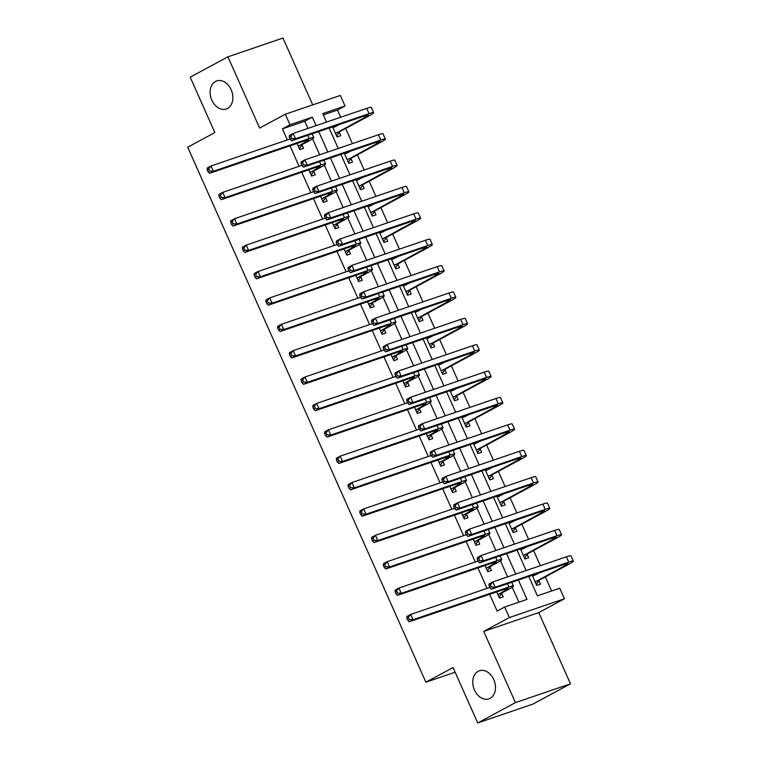 <?xml version="1.0" encoding="UTF-8"?>
<svg xmlns="http://www.w3.org/2000/svg" width="761" height="761" viewBox="0 0 761 761"><rect width="100%" height="100%" fill="white"/><g stroke="black" fill="none" stroke-linecap="round" stroke-linejoin="round"><path stroke-width="1.14" d="M478.117 671.316A14.84 10.901 71.2 0 1 479.335 670.774A14.84 10.901 71.2 0 1 494.136 680.448A14.84 10.901 71.2 0 1 490.141 698.322A14.84 10.901 71.2 0 1 488.914 698.855A14.84 10.901 71.2 0 1 474.122 689.19A14.84 10.901 71.2 0 1 478.117 671.316M215.496 81.465A14.84 10.901 71.2 0 1 216.714 80.923A14.84 10.901 71.2 0 1 231.515 90.597A14.84 10.901 71.2 0 1 227.52 108.471A14.84 10.901 71.2 0 1 226.302 109.004A14.84 10.901 71.2 0 1 211.501 99.339A14.84 10.901 71.2 0 1 215.496 81.465M528.79 576.477L537.409 595.834L559.725 588.224L564.424 598.774L509.385 617.561L504.686 607.002L527.002 599.392L518.374 580.025M538.778 612.605L483.73 631.392L515.435 702.612L477.718 722.95L532.757 704.163L570.484 683.825L538.778 612.605L564.424 598.774M312.714 104.866L282.968 38.05L227.919 56.837L259.634 128.057L285.289 114.236L340.329 95.448L345.028 105.998L322.712 113.617L326.488 122.093M340.681 117.251L337.484 110.069L345.028 105.998M551.611 590.993L545.342 576.914M540.348 565.708L533.594 550.536M528.6 539.33L521.846 524.158M516.862 512.943L510.108 497.78M505.114 486.564L498.36 471.392M493.366 460.186L486.612 445.014M481.627 433.808L474.874 418.636M469.879 407.43L463.126 392.257M458.132 381.052L451.378 365.879M446.384 354.664L439.63 339.501M434.645 328.286L427.891 313.113M422.897 301.908L416.143 286.735M411.149 275.53L404.395 260.357M399.411 249.151L392.657 233.979M387.663 222.773L380.909 207.601M375.915 196.386L369.161 181.223M364.177 170.007L357.423 154.835M352.429 143.629L345.675 128.457M515.435 702.612L570.484 683.825M477.718 722.95L453.052 667.549L425.884 682.198L187.701 147.215L214.859 132.566L190.193 77.175L227.919 56.837M337.484 110.069L323.292 114.911M332.538 126.859L337.037 136.961L340.757 135.696L339.225 132.252M336.495 126.126L336.257 125.584M344.276 153.237L348.776 163.339L352.495 162.074L350.964 158.63M348.243 152.504L347.996 151.962M356.024 179.615L360.524 189.717L364.243 188.452L362.712 185.009M359.982 178.892L359.744 178.34M367.772 205.993L372.272 216.095L375.991 214.83L374.46 211.387M371.729 205.27L371.492 204.728M379.511 232.371L384.01 242.483L387.73 241.208L386.198 237.765M383.477 231.648L383.23 231.106M391.259 258.75L395.758 268.861L399.477 267.587L397.946 264.143M395.225 258.027L394.978 257.484M403.007 285.137L407.506 295.239L411.225 293.974L409.694 290.531M406.964 284.405L406.726 283.863M414.745 311.515L419.254 321.618L422.973 320.352L421.432 316.909M418.712 310.783L418.464 310.241M426.493 337.894L430.992 347.996L434.712 346.731L433.18 343.287M430.46 337.171L430.212 336.619M438.241 364.272L442.74 374.374L446.46 373.109L444.928 369.665M442.198 363.549L441.96 363.007M449.989 390.65L454.488 400.762L458.208 399.487L456.667 396.043M453.946 389.927L453.708 389.385M461.727 417.028L466.227 427.14L469.946 425.865L468.415 422.422M465.694 416.305L465.447 415.763M473.475 443.416L477.975 453.518L481.694 452.253L480.162 448.809M477.432 442.683L477.195 442.141M485.223 469.794L489.723 479.896L493.442 478.631L491.91 475.187M489.18 469.061L488.942 468.519M496.962 496.172L501.461 506.274L505.18 505.009L503.649 501.566M500.928 495.449L500.681 494.897M508.709 522.55L513.209 532.652L516.928 531.387L515.397 527.944M512.667 521.827L512.429 521.285M520.457 548.928L524.957 559.04L528.676 557.765L527.145 554.322M524.415 548.205L524.177 547.663M532.196 575.306L536.695 585.418L540.415 584.144L538.883 580.7M536.163 574.584L535.915 574.041M307.948 128.419L304.752 121.237L282.436 128.856L287.363 139.919M290.008 145.846L299.111 166.307M301.746 172.224L310.859 192.685M313.494 198.602L322.607 219.063M325.242 224.99L334.345 245.442M336.98 251.368L346.093 271.82M348.728 277.746L357.841 298.198M360.476 304.124L369.58 324.586M372.224 330.502L381.328 350.964M383.963 356.88L393.076 377.342M395.71 383.268L404.814 403.72M407.458 409.646L416.562 430.098M419.197 436.024L428.31 456.476M430.945 462.403L440.048 482.864M442.693 488.781L451.796 509.242M454.431 515.159L463.544 535.62M466.179 541.547L475.292 561.999M477.927 567.925L487.03 588.377M489.665 594.303L497.133 611.073L504.686 607.002M518.878 602.16L512.229 587.235M507.616 576.876L500.491 560.857M495.877 550.498L488.743 534.479M484.129 524.12L476.995 508.101M472.381 497.732L465.247 481.723M460.643 471.354L453.508 455.335M448.895 444.976L441.76 428.957M437.147 418.598L430.013 402.579M425.399 392.219L418.274 376.2M413.661 365.841L406.526 349.822M401.913 339.454L394.778 323.444M390.165 313.075L383.04 297.056M378.426 286.697L371.292 270.678M366.678 260.319L359.544 244.3M354.93 233.941L347.806 217.922M343.192 207.563L336.058 191.544M331.444 181.175L324.31 165.166M319.696 154.797L312.562 138.778M297.075 143.439L299.844 149.651L303.563 148.385L302.031 144.942M308.814 169.817L311.582 176.038L315.301 174.764L313.77 171.32M320.562 196.195L323.33 202.416L327.049 201.142L325.518 197.698M332.31 222.573L335.078 228.795L338.797 227.52L337.266 224.086M344.048 248.952L346.816 255.173L350.536 253.908L349.004 250.464M355.796 275.33L358.564 281.551L362.284 280.286L360.752 276.842M367.544 301.717L370.312 307.929L374.031 306.664L372.5 303.22M379.282 328.096L382.06 334.317L385.779 333.042L384.238 329.599M391.03 354.474L393.798 360.695L397.518 359.42L395.986 355.977M402.778 380.852L405.546 387.073L409.266 385.798L407.734 382.364M414.526 407.23L417.294 413.451L421.014 412.186L419.473 408.743M426.265 433.608L429.033 439.829L432.752 438.564L431.221 435.121M438.013 459.996L440.781 466.208L444.5 464.942L442.969 461.499M449.761 486.374L452.529 492.595L456.248 491.321L454.717 487.877M461.499 512.752L464.267 518.973L467.986 517.699L466.455 514.255M473.247 539.13L476.015 545.352L479.734 544.077L478.203 540.643M484.995 565.509L487.763 571.73L491.482 570.465L489.951 567.021M496.733 591.887L499.501 598.108L503.221 596.843L501.689 593.399M425.884 682.198L455.126 672.22M483.73 631.392L509.385 617.561M282.436 128.856L289.979 124.785L285.289 114.236M329.123 128.019L338.236 148.471M340.871 154.397L349.974 174.849M352.619 180.776L361.722 201.237M364.357 207.154L373.47 227.615M376.105 233.532L385.218 253.993M387.853 259.92L396.957 280.371M399.592 286.298L408.705 306.75M411.34 312.676L420.453 333.128M423.087 339.054L432.191 359.515M434.835 365.432L443.939 385.894M446.574 391.81L455.687 412.272M458.322 418.198L467.425 438.65M470.07 444.576L479.173 465.028M481.808 470.954L490.921 491.406M493.556 497.333L502.66 517.794M505.304 523.711L514.407 544.172M517.042 550.098L526.155 570.55M316.072 125.651L312.295 117.165L289.979 124.785M515.739 574.108L506.636 553.647M503.991 547.72L494.888 527.268M492.253 521.342L483.14 500.89M480.505 494.964L471.401 474.512M468.757 468.586L459.654 448.124M457.019 442.208L447.906 421.746M445.271 415.829L436.158 395.368M433.523 389.442L424.419 368.99M421.784 363.064L412.671 342.612M410.036 336.685L400.923 316.234M398.288 310.307L389.185 289.846M386.54 283.929L377.437 263.468M374.802 257.551L365.689 237.09M363.054 231.163L353.951 210.711M351.306 204.785L342.203 184.333M339.568 178.407L330.455 157.955M327.82 152.029L318.716 131.567M304.752 121.237L312.295 117.165M298.312 146.207L305.361 142.098A11.586 0.961 156 0 0 308.509 139.919A11.586 0.961 156 0 0 305.465 140.566L209.589 173.289L208.076 171.758L209.589 170.949L208.647 168.837L207.135 169.646L208.076 171.758M207.135 169.646L207.239 168.019L211.006 165.984L213.356 171.254L309.242 138.531A17.389 1.436 -24 0 1 313.808 137.56A17.389 1.436 -24 0 1 309.08 140.823L302.355 144.457L299.444 148.756M208.647 168.837L211.006 165.984L290.103 138.987M209.589 170.949L213.356 171.254L209.589 173.289M298.635 145.722L302.355 144.457M333.822 126.412L335.886 126.459M289.285 137.132L290.226 139.244L291.729 138.435L290.788 136.324L289.285 137.132L289.38 135.506L293.156 133.47L295.506 138.749L369.075 113.636A17.389 1.436 -24 0 1 373.632 112.666A17.389 1.436 -24 0 1 368.914 115.929L339.549 131.758L336.638 136.067M332.928 127.743L339.663 124.424M335.506 133.517L365.194 117.204A11.586 0.961 156 0 0 368.343 115.025A11.586 0.961 156 0 0 365.299 115.672L291.729 140.775L290.226 139.244M290.788 136.324L293.156 133.47L366.726 108.366A17.389 1.436 -24 0 1 371.282 107.396L373.632 112.666M291.729 138.435L295.506 138.749L291.729 140.775M335.829 133.032L339.549 131.758M310.05 172.595L317.109 168.476A11.586 0.961 156 0 0 320.257 166.298A11.586 0.961 156 0 0 317.213 166.944L221.327 199.667L219.824 198.136L221.337 197.327L220.395 195.216L218.883 196.024L219.824 198.136M218.883 196.024L218.978 194.397L222.754 192.362L225.104 197.641L320.99 164.918A17.389 1.436 -24 0 1 325.556 163.948A17.389 1.436 -24 0 1 320.828 167.211L314.103 170.835L311.182 175.135M220.395 195.216L222.754 192.362L301.851 165.365M221.337 197.327L225.104 197.641L221.327 199.667M310.383 172.1L314.103 170.835M321.798 198.973L328.857 194.854A11.586 0.961 156 0 0 332.005 192.685A11.586 0.961 156 0 0 328.961 193.332L233.075 226.055L231.572 224.514L233.075 223.705L232.134 221.594L230.631 222.412L231.572 224.514M230.631 222.412L230.726 220.776L234.502 218.74L236.852 224.019L332.728 191.296A17.389 1.436 -24 0 1 337.294 190.326A17.389 1.436 -24 0 1 332.576 193.589L325.851 197.213L322.93 201.513M232.134 221.594L234.502 218.74L313.599 191.743M233.075 223.705L236.852 224.019L233.075 226.055M322.131 198.478L325.851 197.213M333.546 225.351L340.595 221.232A11.586 0.961 156 0 0 343.744 219.063A11.586 0.961 156 0 0 340.709 219.71L244.823 252.433L243.311 250.902L244.823 250.084L243.881 247.972L242.379 248.79L243.311 250.902M242.379 248.79L242.474 247.154L246.241 245.118L248.59 250.398L344.476 217.675A17.389 1.436 -24 0 1 349.042 216.704A17.389 1.436 -24 0 1 344.314 219.967L337.599 223.591L334.678 227.9M243.881 247.972L246.241 245.118L325.347 218.131M244.823 250.084L248.59 250.398L244.823 252.433M333.879 224.866L337.599 223.591M345.57 152.79L347.634 152.837M301.033 163.52L301.965 165.632L303.477 164.814L302.536 162.702L301.033 163.52L301.128 161.884L304.895 159.848L307.244 165.127L380.814 140.014A17.389 1.436 -24 0 1 385.38 139.044A17.389 1.436 -24 0 1 380.652 142.307L351.297 158.136L348.376 162.445M344.676 154.122L351.411 150.802M347.244 159.896L376.933 143.582A11.586 0.961 156 0 0 380.091 141.403A11.586 0.961 156 0 0 377.047 142.05L303.477 167.163L301.965 165.632M302.536 162.702L304.895 159.848L378.464 134.745A17.389 1.436 -24 0 1 383.03 133.774L385.38 139.044M303.477 164.814L307.244 165.127L303.477 167.163M347.577 159.41L351.297 158.136M357.318 179.177L359.382 179.216M312.771 189.898L313.713 192.01L315.225 191.192L314.283 189.08L312.771 189.898L312.866 188.262L316.643 186.226L318.992 191.506L392.562 166.402A17.389 1.436 -24 0 1 397.128 165.432A17.389 1.436 -24 0 1 392.4 168.695L363.045 184.514L360.124 188.823M356.424 180.5L363.149 177.18M358.992 186.274L388.681 169.96A11.586 0.961 156 0 0 391.829 167.781A11.586 0.961 156 0 0 388.785 168.428L315.216 193.541L313.713 192.01M314.283 189.08L316.643 186.226L390.212 161.123A17.389 1.436 -24 0 1 394.778 160.152L397.128 165.432M315.225 191.192L318.992 191.506L315.216 193.541M359.325 185.789L363.045 184.514M369.066 205.556L371.121 205.594M324.519 216.276L325.461 218.388L326.964 217.57L326.031 215.458L324.519 216.276L324.614 214.64L328.391 212.614L330.74 217.884L404.31 192.78A17.389 1.436 -24 0 1 408.866 191.81A17.389 1.436 -24 0 1 404.148 195.073L374.783 210.902L371.872 215.201M368.162 206.878L374.897 203.558M370.74 212.661L400.429 196.338A11.586 0.961 156 0 0 403.577 194.169A11.586 0.961 156 0 0 400.533 194.816L326.964 219.919L325.461 218.388M326.031 215.458L328.391 212.614L401.96 187.501A17.389 1.436 -24 0 1 406.526 186.531L408.866 191.81M326.964 217.57L330.74 217.884L326.964 219.919M371.064 212.167L374.783 210.902M345.285 251.729L352.343 247.62A11.586 0.961 156 0 0 355.492 245.442A11.586 0.961 156 0 0 352.448 246.088L256.562 278.811L255.059 277.28L256.571 276.462L255.629 274.35L254.117 275.168L255.059 277.28M254.117 275.168L254.212 273.532L257.989 271.506L260.338 276.776L356.224 244.053A17.389 1.436 -24 0 1 360.79 243.082A17.389 1.436 -24 0 1 356.062 246.345L349.337 249.969L346.417 254.279M255.629 274.35L257.989 271.506L337.085 244.509M256.571 276.462L260.338 276.776L256.562 278.811M345.618 251.244L349.337 249.969M380.804 231.934L382.869 231.972M336.267 242.654L337.199 244.766L338.712 243.958L337.77 241.846L336.267 242.654L336.362 241.028L340.129 238.992L342.479 244.262L416.048 219.158A17.389 1.436 -24 0 1 420.614 218.188A17.389 1.436 -24 0 1 415.896 221.451L386.531 237.28L383.611 241.579M379.91 233.256L386.645 229.936M382.479 239.04L412.177 222.716A11.586 0.961 156 0 0 415.325 220.547A11.586 0.961 156 0 0 412.281 221.194L338.712 246.298L337.199 244.766M337.77 241.846L340.129 238.992L413.699 213.879A17.389 1.436 -24 0 1 418.265 212.909L420.614 218.188M338.712 243.958L342.479 244.262L338.712 246.298M382.812 238.545L386.531 237.28M357.033 278.107L364.091 273.998A11.586 0.961 156 0 0 367.24 271.82A11.586 0.961 156 0 0 364.196 272.467L268.31 305.19L266.807 303.658L268.31 302.84L267.377 300.738L265.865 301.546L266.807 303.658M265.865 301.546L265.96 299.91L269.736 297.884L272.086 303.154L367.972 270.431A17.389 1.436 -24 0 1 372.529 269.461A17.389 1.436 -24 0 1 367.81 272.723L361.085 276.348L358.165 280.657M267.377 300.738L269.736 297.884L348.833 270.887M268.31 302.84L272.086 303.154L268.31 305.19M357.366 277.622L361.085 276.348M368.781 304.486L375.829 300.376A11.586 0.961 156 0 0 378.988 298.198A11.586 0.961 156 0 0 375.944 298.845L280.058 331.568L278.545 330.036L280.058 329.228L279.116 327.116L277.613 327.924L278.545 330.036M277.613 327.924L277.708 326.298L281.475 324.262L283.824 329.542L379.71 296.809A17.389 1.436 -24 0 1 384.276 295.839A17.389 1.436 -24 0 1 379.549 299.102L372.833 302.735L369.913 307.035M279.116 327.116L281.475 324.262L360.581 297.266M280.058 329.228L283.824 329.542L280.058 331.568M369.114 304L372.833 302.735M380.519 330.873L387.577 326.754A11.586 0.961 156 0 0 390.726 324.576A11.586 0.961 156 0 0 387.682 325.223L291.796 357.946L290.293 356.414L291.805 355.606L290.864 353.494L289.351 354.303L290.293 356.414M289.351 354.303L289.456 352.676L293.223 350.64L295.572 355.92L391.458 323.197A17.389 1.436 -24 0 1 396.024 322.226A17.389 1.436 -24 0 1 391.297 325.489L384.571 329.113L381.661 333.413M290.864 353.494L293.223 350.64L372.319 323.644M291.805 355.606L295.572 355.92L291.796 357.946M380.852 330.379L384.571 329.113M392.267 357.251L399.325 353.133A11.586 0.961 156 0 0 402.474 350.964A11.586 0.961 156 0 0 399.43 351.611L303.544 384.334L302.041 382.793L303.544 381.984L302.612 379.872L301.099 380.69L302.041 382.793M301.099 380.69L301.194 379.054L304.971 377.018L307.32 382.298L403.206 349.575A17.389 1.436 -24 0 1 407.772 348.605A17.389 1.436 -24 0 1 403.045 351.867L396.319 355.492L393.399 359.791M302.612 379.872L304.971 377.018L384.067 350.022M303.544 381.984L307.32 382.298L303.544 384.334M392.6 356.757L396.319 355.492M404.015 383.63L411.073 379.511A11.586 0.961 156 0 0 414.222 377.342A11.586 0.961 156 0 0 411.178 377.989L315.292 410.712L313.779 409.18L315.292 408.362L314.35 406.25L312.847 407.068L313.779 409.18M312.847 407.068L312.942 405.432L316.719 403.397L319.059 408.676L414.945 375.953A17.389 1.436 -24 0 1 419.511 374.983A17.389 1.436 -24 0 1 414.793 378.246L408.067 381.87L405.147 386.179M314.35 406.25L316.719 403.397L395.815 376.41M315.292 408.362L319.059 408.676L315.292 410.712M404.348 383.144L408.067 381.87M392.552 258.312L394.617 258.36M348.005 269.033L348.947 271.144L350.46 270.336L349.518 268.224L348.005 269.033L348.11 267.406L351.877 265.37L354.226 270.65L427.796 245.537A17.389 1.436 -24 0 1 432.362 244.566A17.389 1.436 -24 0 1 427.634 247.829L398.279 263.658L395.359 267.967M391.658 259.644L398.393 256.324M394.227 265.418L423.915 249.104A11.586 0.961 156 0 0 427.064 246.925A11.586 0.961 156 0 0 424.02 247.572L350.46 272.676L348.947 271.144M349.518 268.224L351.877 265.37L425.447 240.257A17.389 1.436 -24 0 1 430.013 239.287L432.362 244.566M350.46 270.336L354.226 270.65L350.46 272.676M394.559 264.923L398.279 263.658M404.3 284.69L406.355 284.738M359.753 295.42L360.695 297.522L362.198 296.714L361.266 294.602L359.753 295.42L359.848 293.784L363.625 291.748L365.974 297.028L439.544 271.915A17.389 1.436 -24 0 1 444.11 270.945A17.389 1.436 -24 0 1 439.382 274.207L410.027 290.036L407.106 294.345M403.397 286.022L410.131 282.702M405.974 291.796L435.663 275.482A11.586 0.961 156 0 0 438.812 273.304A11.586 0.961 156 0 0 435.768 273.95L362.198 299.054L360.695 297.522M361.266 294.602L363.625 291.748L437.195 266.645A17.389 1.436 -24 0 1 441.76 265.675L444.11 270.945M362.198 296.714L365.974 297.028L362.198 299.054M406.307 291.311L410.027 290.036M416.039 311.068L418.103 311.116M371.501 321.798L372.433 323.91L373.946 323.092L373.004 320.98L371.501 321.798L371.596 320.162L375.373 318.127L377.713 323.406L451.283 298.293A17.389 1.436 -24 0 1 455.849 297.323A17.389 1.436 -24 0 1 451.13 300.595L421.765 316.414L418.854 320.723M415.145 312.4L421.879 309.08M417.713 318.174L447.411 301.86A11.586 0.961 156 0 0 450.56 299.682A11.586 0.961 156 0 0 447.516 300.329L373.946 325.442L372.433 323.91M373.004 320.98L375.373 318.127L448.933 293.023A17.389 1.436 -24 0 1 453.499 292.053L455.849 297.323M373.946 323.092L377.713 323.406L373.946 325.442M418.046 317.689L421.765 316.414M427.787 337.456L429.851 337.494M383.24 348.177L384.181 350.288L385.694 349.47L384.752 347.358L383.24 348.177L383.344 346.54L387.111 344.505L389.461 349.784L463.03 324.681A17.389 1.436 -24 0 1 467.596 323.71A17.389 1.436 -24 0 1 462.869 326.973L433.513 342.802L430.593 347.102M426.892 338.778L433.627 335.458M429.461 344.552L459.149 328.238A11.586 0.961 156 0 0 462.298 326.06A11.586 0.961 156 0 0 459.254 326.707L385.694 351.82L384.181 350.288M384.752 347.358L387.111 344.505L460.681 319.401A17.389 1.436 -24 0 1 465.247 318.431L467.596 323.71M385.694 349.47L389.461 349.784L385.694 351.82M429.794 344.067L433.513 342.802M439.535 363.834L441.599 363.872M394.988 374.555L395.929 376.666L397.432 375.848L396.5 373.737L394.988 374.555L395.083 372.919L398.859 370.892L401.209 376.162L474.778 351.059A17.389 1.436 -24 0 1 479.344 350.089A17.389 1.436 -24 0 1 474.617 353.351L445.261 369.18L442.341 373.48M438.631 365.156L445.366 361.836M441.209 370.94L470.897 354.616A11.586 0.961 156 0 0 474.046 352.448A11.586 0.961 156 0 0 471.002 353.094L397.432 378.198L395.929 376.666M396.5 373.737L398.859 370.892L472.429 345.779A17.389 1.436 -24 0 1 476.995 344.809L479.344 350.089M397.432 375.848L401.209 376.162L397.432 378.198M441.542 370.445L445.261 369.18M415.753 410.008L422.812 405.898A11.586 0.961 156 0 0 425.96 403.72A11.586 0.961 156 0 0 422.916 404.367L327.04 437.09L325.527 435.558L327.04 434.74L326.098 432.629L324.586 433.447L325.527 435.558M324.586 433.447L324.69 431.81L328.457 429.784L330.807 435.054L426.693 402.331A17.389 1.436 -24 0 1 431.259 401.361A17.389 1.436 -24 0 1 426.531 404.624L419.806 408.248L416.895 412.557M326.098 432.629L328.457 429.784L407.554 402.788M327.04 434.74L330.807 435.054L327.04 437.09M416.086 409.523L419.806 408.248M451.273 390.212L453.337 390.25M406.735 400.933L407.677 403.045L409.18 402.236L408.238 400.124L406.735 400.933L406.831 399.306L410.607 397.271L412.957 402.54L486.517 377.437A17.389 1.436 -24 0 1 491.083 376.467A17.389 1.436 -24 0 1 486.365 379.729L457 395.558L454.089 399.858M450.379 391.535L457.114 388.215M452.947 397.318L482.645 380.995A11.586 0.961 156 0 0 485.794 378.826A11.586 0.961 156 0 0 482.75 379.473L409.18 404.576L407.677 403.045M408.238 400.124L410.607 397.271L484.177 372.158A17.389 1.436 -24 0 1 488.733 371.187L491.083 376.467M409.18 402.236L412.957 402.54L409.18 404.576M453.28 396.823L457 395.558M427.501 436.386L434.56 432.277A11.586 0.961 156 0 0 437.708 430.098A11.586 0.961 156 0 0 434.664 430.745L338.778 463.468L337.275 461.937L338.778 461.118L337.846 459.016L336.333 459.825L337.275 461.937M336.333 459.825L336.429 458.198L340.205 456.162L342.555 461.432L438.441 428.709A17.389 1.436 -24 0 1 443.007 427.739A17.389 1.436 -24 0 1 438.279 431.002L431.554 434.626L428.633 438.935M337.846 459.016L340.205 456.162L419.301 429.166M338.778 461.118L342.555 461.432L338.778 463.468M427.834 435.901L431.554 434.626M463.021 416.59L465.085 416.638M418.474 427.311L419.416 429.423L420.928 428.614L419.986 426.502L418.474 427.311L418.579 425.684L422.345 423.649L424.695 428.928L498.265 403.815A17.389 1.436 -24 0 1 502.831 402.845A17.389 1.436 -24 0 1 498.103 406.108L468.747 421.936L465.827 426.246M462.127 417.922L468.862 414.602M464.695 423.696L494.384 407.382A11.586 0.961 156 0 0 497.532 405.204A11.586 0.961 156 0 0 494.498 405.851L420.928 430.954L419.416 429.423M419.986 426.502L422.345 423.649L495.915 398.536A17.389 1.436 -24 0 1 500.481 397.565L502.831 402.845M420.928 428.614L424.695 428.928L420.928 430.954M465.028 423.202L468.747 421.936M439.249 462.764L446.307 458.655A11.586 0.961 156 0 0 449.456 456.476A11.586 0.961 156 0 0 446.412 457.123L350.526 489.846L349.023 488.315L350.526 487.506L349.584 485.394L348.081 486.203L349.023 488.315M348.081 486.203L348.177 484.576L351.953 482.541L354.303 487.82L450.179 455.088A17.389 1.436 -24 0 1 454.745 454.117A17.389 1.436 -24 0 1 450.027 457.38L443.302 461.014L440.381 465.313M349.584 485.394L351.953 482.541L431.049 455.544M350.526 487.506L354.303 487.82L350.526 489.846M439.582 462.279L443.302 461.014M474.769 442.969L476.833 443.016M430.222 453.699L431.164 455.801L432.676 454.992L431.734 452.881L430.222 453.699L430.317 452.063L434.093 450.027L436.443 455.306L510.013 430.193A17.389 1.436 -24 0 1 514.579 429.223A17.389 1.436 -24 0 1 509.851 432.486L480.495 448.315L477.575 452.624M473.865 444.3L480.6 440.98M476.443 450.074L506.132 433.76A11.586 0.961 156 0 0 509.28 431.582A11.586 0.961 156 0 0 506.236 432.229L432.667 457.342L431.164 455.801M431.734 452.881L434.093 450.027L507.663 424.923A17.389 1.436 -24 0 1 512.229 423.953L514.579 429.223M432.676 454.992L436.443 455.306L432.667 457.342M476.776 449.589L480.495 448.315M450.997 489.152L458.046 485.033A11.586 0.961 156 0 0 461.195 482.855A11.586 0.961 156 0 0 458.16 483.501L362.274 516.224L360.762 514.693L362.274 513.884L361.332 511.773L359.82 512.581L360.762 514.693M359.82 512.581L359.924 510.954L363.691 508.919L366.041 514.198L461.927 481.475A17.389 1.436 -24 0 1 466.493 480.505A17.389 1.436 -24 0 1 461.765 483.768L455.04 487.392L452.129 491.692M361.332 511.773L363.691 508.919L442.788 481.922M362.274 513.884L366.041 514.198L362.274 516.224M451.321 488.657L455.04 487.392M486.517 469.347L488.572 469.394M441.97 480.077L442.912 482.189L444.414 481.371L443.473 479.259L441.97 480.077L442.065 478.441L445.841 476.405L448.191 481.684L521.761 456.571A17.389 1.436 -24 0 1 526.317 455.601A17.389 1.436 -24 0 1 521.599 458.873L492.234 474.693L489.323 479.002M485.613 470.679L492.348 467.359M488.191 476.453L517.88 460.139A11.586 0.961 156 0 0 521.028 457.96A11.586 0.961 156 0 0 517.984 458.607L444.414 483.72L442.912 482.189M443.473 479.259L445.841 476.405L519.411 451.302A17.389 1.436 -24 0 1 523.968 450.331L526.317 455.601M444.414 481.371L448.191 481.684L444.414 483.72M488.514 475.967L492.234 474.693M462.736 515.53L469.794 511.411A11.586 0.961 156 0 0 472.942 509.242A11.586 0.961 156 0 0 469.898 509.889L374.012 542.612L372.51 541.081L374.022 540.262L373.08 538.151L371.568 538.969L372.51 541.081M371.568 538.969L371.663 537.333L375.439 535.297L377.789 540.576L473.675 507.853A17.389 1.436 -24 0 1 478.241 506.883A17.389 1.436 -24 0 1 473.513 510.146L466.788 513.77L463.868 518.07M373.08 538.151L375.439 535.297L454.536 508.3M374.022 540.262L377.789 540.576L374.012 542.612M463.069 515.035L466.788 513.77M498.255 495.734L500.319 495.772M453.718 506.455L454.65 508.567L456.162 507.749L455.221 505.637L453.718 506.455L453.813 504.819L457.58 502.783L459.929 508.063L533.499 482.959A17.389 1.436 -24 0 1 538.065 481.989A17.389 1.436 -24 0 1 533.337 485.252L503.982 501.08L501.061 505.38M497.361 497.057L504.096 493.737M499.929 502.831L529.618 486.517A11.586 0.961 156 0 0 532.776 484.338A11.586 0.961 156 0 0 529.732 484.985L456.162 510.098L454.65 508.567M455.221 505.637L457.58 502.783L531.149 477.68A17.389 1.436 -24 0 1 535.715 476.709L538.065 481.989M456.162 507.749L459.929 508.063L456.162 510.098M500.262 502.346L503.982 501.08M474.484 541.908L481.542 537.789A11.586 0.961 156 0 0 484.69 535.62A11.586 0.961 156 0 0 481.646 536.267L385.76 568.99L384.257 567.459L385.76 566.641L384.819 564.529L383.316 565.347L384.257 567.459M383.316 565.347L383.411 563.711L387.187 561.675L389.537 566.955L485.413 534.232A17.389 1.436 -24 0 1 489.979 533.261A17.389 1.436 -24 0 1 485.261 536.524L478.536 540.148L475.615 544.457M384.819 564.529L387.187 561.675L466.284 534.688M385.76 566.641L389.537 566.955L385.76 568.99M474.816 541.423L478.536 540.148M510.003 522.113L512.067 522.151M465.456 532.833L466.398 534.945L467.91 534.127L466.969 532.025L465.456 532.833L465.561 531.197L469.328 529.171L471.677 534.441L545.247 509.337A17.389 1.436 -24 0 1 549.813 508.367A17.389 1.436 -24 0 1 545.085 511.63L515.73 527.459L512.809 531.758M509.109 523.435L515.844 520.115M511.677 529.218L541.366 512.895A11.586 0.961 156 0 0 544.515 510.726A11.586 0.961 156 0 0 541.471 511.373L467.901 536.476L466.398 534.945M466.969 532.025L469.328 529.171L542.897 504.058A17.389 1.436 -24 0 1 547.463 503.088L549.813 508.367M467.91 534.127L471.677 534.441L467.901 536.476M512.01 528.724L515.73 527.459M486.231 568.286L493.28 564.177A11.586 0.961 156 0 0 496.438 561.999A11.586 0.961 156 0 0 493.394 562.645L397.508 595.368L395.996 593.837L397.508 593.019L396.567 590.907L395.064 591.725L395.996 593.837M395.064 591.725L395.159 590.089L398.926 588.063L401.275 593.333L497.161 560.61A17.389 1.436 -24 0 1 501.727 559.639A17.389 1.436 -24 0 1 497 562.902L490.284 566.526L487.363 570.836M396.567 590.907L398.926 588.063L478.032 561.066M397.508 593.019L401.275 593.333L397.508 595.368M486.564 567.801L490.284 566.526M521.751 548.491L523.806 548.529M477.204 559.211L478.146 561.323L479.649 560.515L478.717 558.403L477.204 559.211L477.299 557.585L481.076 555.549L483.425 560.819L556.995 535.715A17.389 1.436 -24 0 1 561.551 534.745A17.389 1.436 -24 0 1 556.833 538.008L527.478 553.837L524.557 558.136M520.847 549.813L527.582 546.493M523.425 555.597L553.114 539.273A11.586 0.961 156 0 0 556.262 537.104A11.586 0.961 156 0 0 553.218 537.751L479.649 562.855L478.146 561.323M478.717 558.403L481.076 555.549L554.645 530.436A17.389 1.436 -24 0 1 559.211 529.466L561.551 534.745M479.649 560.515L483.425 560.819L479.649 562.855M523.758 555.102L527.478 553.837M497.97 594.664L505.028 590.555A11.586 0.961 156 0 0 508.177 588.377A11.586 0.961 156 0 0 505.133 589.024L409.247 621.747L407.744 620.215L409.256 619.397L408.315 617.295L406.802 618.103L407.744 620.215M406.802 618.103L406.897 616.477L410.674 614.441L413.023 619.711L508.909 586.988A17.389 1.436 -24 0 1 513.475 586.018A17.389 1.436 -24 0 1 508.748 589.28L502.022 592.905L499.111 597.214M408.315 617.295L410.674 614.441L489.77 587.444M409.256 619.397L413.023 619.711L409.247 621.747M498.303 594.179L502.022 592.905M533.49 574.869L535.554 574.916M488.952 585.59L489.884 587.701L491.397 586.893L490.455 584.781L488.952 585.59L489.047 583.963L492.814 581.927L495.164 587.207L568.733 562.094A17.389 1.436 -24 0 1 573.299 561.123A17.389 1.436 -24 0 1 568.581 564.386L539.216 580.215L536.296 584.524M532.595 576.201L539.33 572.881M535.164 581.975L564.862 565.661A11.586 0.961 156 0 0 568.01 563.482A11.586 0.961 156 0 0 564.966 564.129L491.397 589.233L489.884 587.701M490.455 584.781L492.814 581.927L566.384 556.814A17.389 1.436 -24 0 1 570.95 555.853L573.299 561.123M491.397 586.893L495.164 587.207L491.397 589.233M535.497 581.48L539.216 580.215M304.79 140.804L305.361 142.098M307.796 135.296L309.242 138.531M364.614 115.91L365.194 117.204M366.726 108.366L369.075 113.636M316.528 167.182L317.109 168.476M319.544 161.674L320.99 164.918M328.276 193.56L328.857 194.854M331.292 188.053L332.728 191.296M340.024 219.939L340.595 221.232M343.04 214.431L344.476 217.675M376.362 142.288L376.933 143.582M378.464 134.745L380.814 140.014M388.11 168.666L388.681 169.96M390.212 161.123L392.562 166.402M399.848 195.044L400.429 196.338M401.96 187.501L404.31 192.78M351.763 246.317L352.343 247.62M354.778 240.818L356.224 244.053M411.596 221.422L412.177 222.716M413.699 213.879L416.048 219.158M363.511 272.704L364.091 273.998M366.526 267.197L367.972 270.431M375.259 299.083L375.829 300.376M378.274 293.575L379.71 296.809M387.007 325.461L387.577 326.754M390.012 319.953L391.458 323.197M398.745 351.839L399.325 353.133M401.76 346.331L403.206 349.575M410.493 378.217L411.073 379.511M413.508 372.709L414.945 375.953M423.344 247.801L423.915 249.104M425.447 240.257L427.796 245.537M435.083 274.188L435.663 275.482M437.195 266.645L439.544 271.915M446.831 300.566L447.411 301.86M448.933 293.023L451.283 298.293M458.579 326.945L459.149 328.238M460.681 319.401L463.03 324.681M470.317 353.323L470.897 354.616M472.429 345.779L474.778 351.059M422.241 404.595L422.812 405.898M425.247 399.097L426.693 402.331M482.065 379.701L482.645 380.995M484.177 372.158L486.517 377.437M433.979 430.983L434.56 432.277M436.995 425.475L438.441 428.709M493.813 406.079L494.384 407.382M495.915 398.536L498.265 403.815M445.727 457.361L446.307 458.655M448.743 451.853L450.179 455.088M505.551 432.467L506.132 433.76M507.663 424.923L510.013 430.193M457.475 483.739L458.046 485.033M460.491 478.231L461.927 481.475M517.299 458.845L517.88 460.139M519.411 451.302L521.761 456.571M469.214 510.117L469.794 511.411M472.229 504.61L473.675 507.853M529.047 485.223L529.618 486.517M531.149 477.68L533.499 482.959M480.962 536.495L481.542 537.789M483.977 530.988L485.413 534.232M540.795 511.601L541.366 512.895M542.897 504.058L545.247 509.337M492.709 562.874L493.28 564.177M495.725 557.375L497.161 560.61M552.534 537.979L553.114 539.273M554.645 530.436L556.995 535.715M504.448 589.261L505.028 590.555M507.463 583.754L508.909 586.988M564.282 564.358L564.862 565.661M566.384 556.814L568.733 562.094M312.134 133.812L313.808 137.56M323.882 160.191L325.556 163.948M335.63 186.578L337.294 190.326M347.377 212.956L349.042 216.704M359.116 239.334L360.79 243.082M370.864 265.713L372.529 269.461M382.612 292.091L384.276 295.839M394.35 318.469L396.024 322.226M406.098 344.857L407.772 348.605M417.846 371.235L419.511 374.983M429.585 397.613L431.259 401.361M441.332 423.991L443.007 427.739M453.08 450.369L454.745 454.117M464.819 476.747L466.493 480.505M476.567 503.135L478.241 506.883M488.315 529.513L489.979 533.261M500.063 555.891L501.727 559.639M511.801 582.27L513.475 586.018"/></g></svg>
